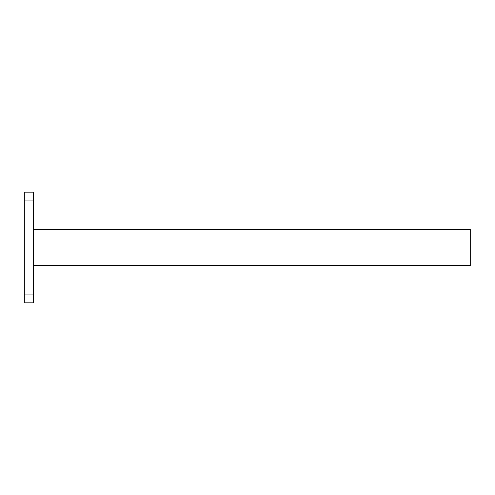 <?xml version="1.0" encoding="UTF-8"?>
<svg xmlns="http://www.w3.org/2000/svg" width="495" height="495" viewBox="0 0 495 495"><rect width="100%" height="100%" fill="white"/><g stroke="black" fill="none" stroke-linecap="round" stroke-linejoin="round"><path stroke-width="0.74" d="M33.487 294.086L33.487 192.178L24.75 192.178L24.75 294.086L33.487 294.086L33.487 302.822L24.75 302.822L24.75 294.086M33.487 265.697L470.25 265.697L470.25 229.303L33.487 229.303M24.75 200.914L33.487 200.914"/></g></svg>
